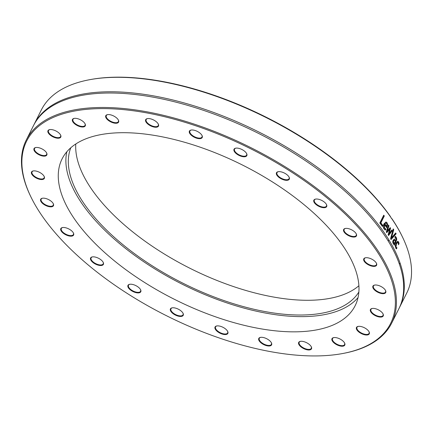 <?xml version="1.0" encoding="UTF-8"?>
<svg xmlns="http://www.w3.org/2000/svg" width="433" height="433" viewBox="0 0 433 433"><rect width="100%" height="100%" fill="white"/><g stroke="black" fill="none" stroke-linecap="round" stroke-linejoin="round"><path stroke-width="0.65" d="M32.361 199.792A203.548 93.49 26.6 0 1 31.198 197.486A203.548 93.49 26.6 0 1 122.609 109.544A203.548 93.49 26.6 0 1 358.427 227.634A203.548 93.49 26.6 0 1 342.768 353.507A203.548 93.49 26.6 0 1 32.361 199.792M342.768 353.507L343.618 353.344A204.354 93.858 -153.4 0 0 391.67 323.132A204.354 93.858 -153.4 0 0 250.972 147.707A204.354 93.858 -153.4 0 0 26.224 140.13A204.354 93.858 -153.4 0 0 30.819 196.706L31.198 197.486M299.652 345.61A7.161 3.291 -153.4 0 0 307.982 349.934A7.161 3.291 -153.4 0 0 311.322 346.849A7.161 3.291 -153.4 0 0 300.361 341.361A7.161 3.291 -153.4 0 0 299.652 345.61M360.018 332.825A7.161 3.291 -153.4 0 0 367.2 334.985A7.161 3.291 -153.4 0 0 369.111 331.889A7.161 3.291 -153.4 0 0 358.151 326.401A7.161 3.291 -153.4 0 0 360.018 332.825M379.822 293.092A7.161 3.291 -153.4 0 0 385.57 290.559A7.161 3.291 -153.4 0 0 374.61 285.071A7.161 3.291 -153.4 0 0 373.376 288.622A7.161 3.291 -153.4 0 0 379.822 293.092M353.75 237.067A7.161 3.291 -153.4 0 0 356.289 233.939A7.161 3.291 -153.4 0 0 345.328 228.451A7.161 3.291 -153.4 0 0 345.025 233.138A7.161 3.291 -153.4 0 0 353.75 237.067M288.795 179.755A7.161 3.291 -153.4 0 0 289.12 177.2A7.161 3.291 -153.4 0 0 278.159 171.712A7.161 3.291 -153.4 0 0 279.117 177.508A7.161 3.291 -153.4 0 0 288.795 179.755M202.363 136.514A7.161 3.291 -153.4 0 0 202.049 135.545A7.161 3.291 -153.4 0 0 191.088 130.057A7.161 3.291 -153.4 0 0 193.573 136.855A7.161 3.291 -153.4 0 0 202.363 136.514M117.603 118.929A7.161 3.291 -153.4 0 0 107.46 114.648A7.161 3.291 -153.4 0 0 106.908 119.075A7.161 3.291 -153.4 0 0 115.205 123.232A7.161 3.291 -153.4 0 0 118.42 120.136A7.161 3.291 -153.4 0 0 117.603 118.929M57.237 131.719A7.161 3.291 -153.4 0 0 49.671 129.613A7.161 3.291 -153.4 0 0 49.118 134.041A7.161 3.291 -153.4 0 0 57.416 138.197A7.161 3.291 -153.4 0 0 60.631 135.101A7.161 3.291 -153.4 0 0 57.237 131.719M37.438 171.446A7.161 3.291 -153.4 0 0 33.211 170.943A7.161 3.291 -153.4 0 0 32.659 175.37A7.161 3.291 -153.4 0 0 40.956 179.522A7.161 3.291 -153.4 0 0 44.171 176.431A7.161 3.291 -153.4 0 0 37.438 171.446M63.505 227.477A7.161 3.291 -153.4 0 0 62.487 227.558A7.161 3.291 -153.4 0 0 61.935 231.985A7.161 3.291 -153.4 0 0 70.233 236.142A7.161 3.291 -153.4 0 0 73.448 233.046A7.161 3.291 -153.4 0 0 63.505 227.477M128.46 284.784A7.161 3.291 -153.4 0 0 133.949 291.977A7.161 3.291 -153.4 0 0 140.622 289.785A7.161 3.291 -153.4 0 0 129.662 284.297A7.161 3.291 -153.4 0 0 128.46 284.784M214.898 328.025A7.161 3.291 -153.4 0 0 222.73 334.211A7.161 3.291 -153.4 0 0 227.688 331.44A7.161 3.291 -153.4 0 0 216.727 325.952A7.161 3.291 -153.4 0 0 214.898 328.025M66.709 206.119A163.885 75.272 26.6 0 1 62.092 158.889A163.885 75.272 26.6 0 1 242.334 164.968A163.885 75.272 26.6 0 1 355.168 305.649A163.885 75.272 26.6 0 1 216.944 317.308A163.885 75.272 26.6 0 1 66.709 206.119M258.988 340.506A7.161 3.291 -153.4 0 0 267.302 345.837A7.161 3.291 -153.4 0 0 271.431 342.871A7.161 3.291 -153.4 0 0 260.471 337.383A7.161 3.291 -153.4 0 0 258.988 340.506M170.375 309.021A7.161 3.291 -153.4 0 0 177.259 315.846A7.161 3.291 -153.4 0 0 183.072 313.335A7.161 3.291 -153.4 0 0 172.112 307.847A7.161 3.291 -153.4 0 0 170.375 309.021M92.007 256.975A7.161 3.291 -153.4 0 0 95.709 264.211A7.161 3.291 -153.4 0 0 103.233 262.403A7.161 3.291 -153.4 0 0 92.272 256.915A7.161 3.291 -153.4 0 0 92.007 256.975M44.891 198.303A7.161 3.291 -153.4 0 0 42.342 198.238A7.161 3.291 -153.4 0 0 41.795 202.666A7.161 3.291 -153.4 0 0 50.087 206.817A7.161 3.291 -153.4 0 0 53.302 203.726A7.161 3.291 -153.4 0 0 44.891 198.303M41.649 148.736A7.161 3.291 -153.4 0 0 35.706 147.534A7.161 3.291 -153.4 0 0 35.16 151.961A7.161 3.291 -153.4 0 0 43.452 156.118A7.161 3.291 -153.4 0 0 46.667 153.022A7.161 3.291 -153.4 0 0 41.649 148.736M83.147 121.554A7.161 3.291 -153.4 0 0 74.14 118.398A7.161 3.291 -153.4 0 0 73.594 122.826A7.161 3.291 -153.4 0 0 81.886 126.977A7.161 3.291 -153.4 0 0 85.101 123.887A7.161 3.291 -153.4 0 0 83.147 121.554M158.267 124.033A7.161 3.291 -153.4 0 0 147.35 118.626A7.161 3.291 -153.4 0 0 146.798 123.053A7.161 3.291 -153.4 0 0 155.09 127.21A7.161 3.291 -153.4 0 0 158.31 124.114A7.161 3.291 -153.4 0 0 158.267 124.033M246.88 155.517A7.161 3.291 -153.4 0 0 246.669 153.655A7.161 3.291 -153.4 0 0 235.709 148.167A7.161 3.291 -153.4 0 0 237.403 154.478A7.161 3.291 -153.4 0 0 246.88 155.517M325.248 207.569A7.161 3.291 -153.4 0 0 326.509 204.587A7.161 3.291 -153.4 0 0 315.549 199.099A7.161 3.291 -153.4 0 0 315.836 204.349A7.161 3.291 -153.4 0 0 325.248 207.569M372.364 266.235A7.161 3.291 -153.4 0 0 376.434 263.264A7.161 3.291 -153.4 0 0 365.474 257.776A7.161 3.291 -153.4 0 0 364.656 261.895A7.161 3.291 -153.4 0 0 372.364 266.235M375.606 315.803A7.161 3.291 -153.4 0 0 383.07 313.963A7.161 3.291 -153.4 0 0 372.109 308.475A7.161 3.291 -153.4 0 0 370.567 311.473A7.161 3.291 -153.4 0 0 375.606 315.803M334.108 342.99A7.161 3.291 -153.4 0 0 342.043 346.232A7.161 3.291 -153.4 0 0 344.636 343.104A7.161 3.291 -153.4 0 0 333.675 337.616A7.161 3.291 -153.4 0 0 334.108 342.99M26.224 140.13L33.465 125.673A204.354 93.858 26.6 0 1 119.638 93.247A204.354 93.858 26.6 0 1 326.336 175.728A204.354 93.858 26.6 0 1 398.912 308.675L391.67 323.132M402.582 298.175A203.548 93.49 -153.4 0 0 403.085 297.471M402.181 236.396L401.802 235.617A203.548 93.49 -153.4 0 0 391.865 218.616L391.773 218.681A204.354 93.858 26.6 0 1 402.181 236.396A204.354 93.858 26.6 0 1 406.776 292.973L399.535 307.43A204.354 93.858 26.6 0 1 399.215 308.047M391.632 218.595L391.773 218.681A2.414 1.359 -84.9 0 1 391.351 218.286A2.414 1.359 -84.9 0 1 391.053 217.637L390.268 216.294A203.548 93.49 -153.4 0 0 90.232 79.596L89.382 79.753A204.354 93.858 26.6 0 1 391.053 217.637M402.474 299.858A204.354 93.858 26.6 0 1 402.041 300.421M33.785 125.05A204.354 93.858 26.6 0 1 34.088 124.428L41.33 109.971A204.354 93.858 26.6 0 1 89.382 79.753M34.088 124.428A204.354 93.858 26.6 0 1 258.837 132.005A204.354 93.858 26.6 0 1 399.535 307.43M395.675 232.97A204.354 93.858 26.6 0 1 396.13 233.76A1927.153 1037.295 166.5 0 1 391.059 239.552A204.354 93.858 -153.4 0 0 390.561 238.713A1927.153 1591.638 -57.2 0 0 393.234 228.9A204.354 93.858 26.6 0 1 393.749 229.734A2039.95 1686.075 123.9 0 1 391.486 237.831A2039.95 1106.32 -14.1 0 0 395.675 232.97M382.848 225.501L382.388 226.421A204.354 93.858 -153.4 0 0 379.822 222.979L383.725 215.185A204.354 93.858 26.6 0 1 384.325 215.975L380.883 222.849A204.354 93.858 26.6 0 1 382.848 225.501L382.187 226.15M384.775 229.723L384.103 229.046C383.091 227.552 383.064 225.793 384.022 223.785L386.036 222.015L387.053 222.719L387.627 224.651L386.696 227.688A204.354 93.858 -153.4 0 0 384.536 224.613L384.526 228.18L385.911 228.949A204.354 93.858 26.6 0 1 385.944 228.992L385.402 230.069L384.775 229.723M384.536 224.613L384.206 224.586L384.201 228.148L385.911 228.949M391.741 230.02A204.354 93.858 26.6 0 1 392.206 230.767A3377.33 1936.587 161 0 1 388.574 235.498A204.354 93.858 -153.4 0 0 388.136 234.81A2244.023 1809.161 -55.9 0 0 389.7 229.225A2262.192 1188.174 162.4 0 1 386.734 232.662A204.354 93.858 -153.4 0 0 386.279 231.98A3324 2591.83 -52 0 0 388.439 224.992A204.354 93.858 26.6 0 1 388.964 225.772A4110.339 3185.89 130.3 0 1 387.221 231.081A2394.788 1268.647 -18.1 0 0 390.182 227.601A204.354 93.858 26.6 0 1 390.582 228.213A2279.523 1839.66 124.4 0 1 389.007 233.815A4634.08 2750.421 -20.9 0 0 391.741 230.02M393.846 244.477L394.154 243.855L392.991 243.227L392.726 241.776L393.18 240.05L394.485 239.135L395.773 240.629L396.152 239.26L394.918 237.419A204.354 93.858 -153.4 0 0 394.896 237.376L395.399 236.375L396.271 237.436L396.763 239.178L396.238 241.208L394.236 245.208A204.354 93.858 -153.4 0 0 393.846 244.477M393.272 243.768L393.619 243.828M394.295 239.07L395.773 240.629M397.505 241.305L398.641 241.96L399.037 243.676L398.484 244.78A204.354 93.858 -153.4 0 0 398.463 244.737L398.203 242.805L397.786 242.415L396.46 243.768L396 247.2L396.964 247.736A204.354 93.858 26.6 0 1 396.985 247.773L396.433 248.878L396 248.629L395.215 245.874L396.076 243.016L397.895 241.257M396.455 247.687L396.964 247.736M395.491 233.187A203.948 93.674 26.6 0 1 395.784 233.706A1930.146 1039.693 166.5 0 1 390.907 239.287M393.137 229.246A203.948 93.674 26.6 0 1 393.408 229.69A2043.165 1688.478 123.9 0 1 391.145 237.782L391.486 237.831M395.784 233.706L396.13 233.76M393.408 229.69L393.749 229.734M383.6 215.423A203.948 93.674 26.6 0 1 384.006 215.953L380.564 222.827A203.948 93.674 26.6 0 1 382.523 225.474M380.564 222.827L380.883 222.849M384.006 215.953L384.325 215.975M385.819 223.044L384.585 223.834A203.948 93.674 26.6 0 1 386.241 226.172L386.566 226.205L386.978 224.776L386.62 223.482L385.76 223.055L384.91 223.861A204.354 93.858 26.6 0 1 386.566 226.205M384.585 223.834L384.91 223.861M385.581 228.916L384.964 228.797L385.614 228.96L385.126 229.928M385.873 222.015L386.729 222.686L387.297 224.619L386.496 227.395M385.614 228.96L385.944 228.992M387.297 224.619L387.627 224.651M391.573 230.248A203.948 93.674 26.6 0 1 391.87 230.719A3383.186 1940.928 161 0 1 388.406 235.238M390.009 227.807A203.948 93.674 26.6 0 1 390.252 228.175A2283.214 1842.345 124.5 0 1 388.672 233.777L389.007 233.815M388.341 225.306A203.948 93.674 26.6 0 1 388.634 225.734A4117.641 3191.031 130.3 0 1 386.891 231.049L387.221 231.081M389.7 229.225L389.364 229.187A2265.851 1190.923 162.4 0 1 386.577 232.424M391.87 230.719L392.206 230.767M390.252 228.175L390.582 228.213M388.634 225.734L388.964 225.772M394.203 240.293L393.299 240.683L393.245 242.523L394.219 242.978M394.566 243.037L395.378 241.414L394.55 240.347L393.64 240.737L393.592 242.583L394.566 243.037L394.003 242.994M394.117 240.234L394.55 240.347M395.053 236.315L395.924 237.376L396.417 239.119L395.892 241.143L394.041 244.84M396.617 247.741L396.125 248.726M397.608 242.42L396.114 243.703L395.648 247.135L396.612 247.665M397.716 241.251L398.29 241.89L398.457 244.06M398.685 243.606L399.037 243.676M311.219 346.654A6.76 3.101 26.6 0 1 311.284 348.332A6.76 3.101 26.6 0 1 306.385 349.063A6.76 3.101 26.6 0 1 300.118 345.29A6.76 3.101 26.6 0 1 299.198 342.281A6.76 3.101 26.6 0 1 300.583 341.328M344.533 342.904A6.76 3.101 26.6 0 1 344.598 344.587A6.76 3.101 26.6 0 1 334.509 342.606A6.76 3.101 26.6 0 1 332.512 338.536A6.76 3.101 26.6 0 1 333.897 337.578M369.008 331.689A6.76 3.101 26.6 0 1 369.068 333.372A6.76 3.101 26.6 0 1 360.337 332.382A6.76 3.101 26.6 0 1 356.987 327.316A6.76 3.101 26.6 0 1 358.367 326.363M382.967 313.768A6.76 3.101 26.6 0 1 383.032 315.446A6.76 3.101 26.6 0 1 375.839 315.316A6.76 3.101 26.6 0 1 370.946 309.395A6.76 3.101 26.6 0 1 372.331 308.442M385.467 290.359A6.76 3.101 26.6 0 1 385.532 292.042A6.76 3.101 26.6 0 1 379.952 292.562A6.76 3.101 26.6 0 1 373.446 285.991A6.76 3.101 26.6 0 1 374.832 285.033M376.331 263.064A6.76 3.101 26.6 0 1 376.396 264.747A6.76 3.101 26.6 0 1 372.402 265.683A6.76 3.101 26.6 0 1 366.221 262.69A6.76 3.101 26.6 0 1 364.31 258.696A6.76 3.101 26.6 0 1 365.696 257.738M356.186 233.744A6.76 3.101 26.6 0 1 356.251 235.422A6.76 3.101 26.6 0 1 353.701 236.505A6.76 3.101 26.6 0 1 346.714 233.88A6.76 3.101 26.6 0 1 344.165 229.371A6.76 3.101 26.6 0 1 345.55 228.418M326.406 204.387A6.76 3.101 26.6 0 1 326.471 206.07A6.76 3.101 26.6 0 1 325.129 207.012A6.76 3.101 26.6 0 1 317.627 205.009A6.76 3.101 26.6 0 1 314.385 200.019A6.76 3.101 26.6 0 1 315.727 199.072A6.76 3.101 26.6 0 1 315.771 199.061M289.017 177.005A6.76 3.101 26.6 0 1 289.082 178.683A6.76 3.101 26.6 0 1 288.622 179.224A6.76 3.101 26.6 0 1 280.985 178.082A6.76 3.101 26.6 0 1 276.996 172.632A6.76 3.101 26.6 0 1 277.45 172.096A6.76 3.101 26.6 0 1 278.381 171.679M246.566 153.455A6.76 3.101 26.6 0 1 246.68 155.025A6.76 3.101 26.6 0 1 246.631 155.138A6.76 3.101 26.6 0 1 239.314 154.944A6.76 3.101 26.6 0 1 234.497 149.196A6.76 3.101 26.6 0 1 234.545 149.087A6.76 3.101 26.6 0 1 235.931 148.129M201.946 135.35A6.76 3.101 26.6 0 1 202.151 136.07A6.76 3.101 26.6 0 1 202.011 137.028A6.76 3.101 26.6 0 1 195.499 137.201A6.76 3.101 26.6 0 1 189.784 131.935A6.76 3.101 26.6 0 1 189.925 130.977A6.76 3.101 26.6 0 1 191.31 130.024M158.202 123.919A6.76 3.101 26.6 0 1 158.267 125.597A6.76 3.101 26.6 0 1 152.568 126.079A6.76 3.101 26.6 0 1 146.376 121.494A6.76 3.101 26.6 0 1 146.181 119.546A6.76 3.101 26.6 0 1 147.566 118.593M118.317 119.941A6.76 3.101 26.6 0 1 118.382 121.619A6.76 3.101 26.6 0 1 113.484 122.35A6.76 3.101 26.6 0 1 107.216 118.577A6.76 3.101 26.6 0 1 106.296 115.568A6.76 3.101 26.6 0 1 107.682 114.615M84.998 123.686A6.76 3.101 26.6 0 1 85.063 125.37A6.76 3.101 26.6 0 1 74.979 123.389A6.76 3.101 26.6 0 1 72.977 119.313A6.76 3.101 26.6 0 1 74.362 118.361M60.528 134.901A6.76 3.101 26.6 0 1 60.593 136.584A6.76 3.101 26.6 0 1 51.857 135.599A6.76 3.101 26.6 0 1 48.507 130.533A6.76 3.101 26.6 0 1 49.892 129.575M46.564 152.827A6.76 3.101 26.6 0 1 46.629 154.505A6.76 3.101 26.6 0 1 39.435 154.37A6.76 3.101 26.6 0 1 34.543 148.454A6.76 3.101 26.6 0 1 35.928 147.501M44.069 176.231A6.76 3.101 26.6 0 1 44.134 177.914A6.76 3.101 26.6 0 1 38.553 178.434A6.76 3.101 26.6 0 1 32.047 171.863A6.76 3.101 26.6 0 1 33.433 170.905M53.199 203.526A6.76 3.101 26.6 0 1 53.264 205.21A6.76 3.101 26.6 0 1 49.27 206.146A6.76 3.101 26.6 0 1 43.089 203.153A6.76 3.101 26.6 0 1 41.178 199.153A6.76 3.101 26.6 0 1 42.564 198.2M73.345 232.851A6.76 3.101 26.6 0 1 73.41 234.529A6.76 3.101 26.6 0 1 70.86 235.612A6.76 3.101 26.6 0 1 63.873 232.986A6.76 3.101 26.6 0 1 61.324 228.478A6.76 3.101 26.6 0 1 62.709 227.525M103.13 262.203A6.76 3.101 26.6 0 1 103.195 263.886A6.76 3.101 26.6 0 1 101.852 264.828A6.76 3.101 26.6 0 1 94.351 262.826A6.76 3.101 26.6 0 1 91.109 257.835A6.76 3.101 26.6 0 1 92.451 256.888A6.76 3.101 26.6 0 1 92.494 256.877M140.519 289.59A6.76 3.101 26.6 0 1 140.584 291.268A6.76 3.101 26.6 0 1 140.124 291.81A6.76 3.101 26.6 0 1 132.487 290.667A6.76 3.101 26.6 0 1 128.498 285.217A6.76 3.101 26.6 0 1 128.953 284.681A6.76 3.101 26.6 0 1 129.884 284.265M182.97 313.135A6.76 3.101 26.6 0 1 183.083 314.704A6.76 3.101 26.6 0 1 183.035 314.818A6.76 3.101 26.6 0 1 175.717 314.623A6.76 3.101 26.6 0 1 170.9 308.875A6.76 3.101 26.6 0 1 170.948 308.767A6.76 3.101 26.6 0 1 172.334 307.809M227.585 331.245A6.76 3.101 26.6 0 1 227.79 331.965A6.76 3.101 26.6 0 1 227.65 332.923A6.76 3.101 26.6 0 1 221.139 333.096A6.76 3.101 26.6 0 1 215.423 327.83A6.76 3.101 26.6 0 1 215.564 326.872A6.76 3.101 26.6 0 1 216.949 325.919M271.329 342.676A6.76 3.101 26.6 0 1 271.394 344.354A6.76 3.101 26.6 0 1 265.694 344.836A6.76 3.101 26.6 0 1 259.497 340.251A6.76 3.101 26.6 0 1 259.307 338.303A6.76 3.101 26.6 0 1 260.693 337.35M358.897 285.753A161.228 74.054 26.6 0 1 217.718 280.757A161.228 74.054 26.6 0 1 84.002 176.599A161.228 74.054 26.6 0 1 75.786 143.983M358.865 292.004A161.228 74.054 26.6 0 1 221.279 299.62A161.228 74.054 26.6 0 1 76.625 191.337A161.228 74.054 26.6 0 1 70.801 147.756M358.037 297.579A163.885 75.272 26.6 0 1 216.051 299.03A163.885 75.272 26.6 0 1 74.324 190.915A163.885 75.272 26.6 0 1 66.839 151.756M384.201 228.148L384.526 228.18M386.631 227.114L386.961 227.146M386.729 222.686L387.053 222.719M393.245 242.523L393.592 242.583M393.299 240.683L393.64 240.737M395.892 241.143L396.238 241.208M396.417 239.119L396.763 239.178M395.924 237.376L396.271 237.436M395.648 247.135L396 247.2M396.114 243.703L396.46 243.768M398.29 241.89L398.641 241.96M385.43 228.916L385.76 228.949M397.44 242.35L397.786 242.415M399.432 264.282L400.054 263.037M388.244 241.089L388.866 239.844"/></g></svg>
